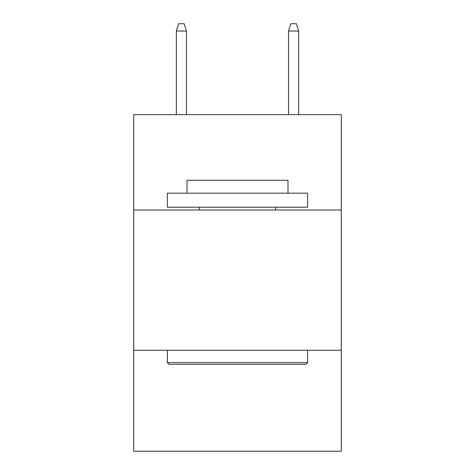 <?xml version="1.0" encoding="UTF-8"?>
<svg xmlns="http://www.w3.org/2000/svg" width="475" height="475" viewBox="0 0 475 475"><rect width="100%" height="100%" fill="white"/><g stroke="black" fill="none" stroke-linecap="round" stroke-linejoin="round"><path stroke-width="0.71" d="M341.287 210.009L341.287 114.635L133.713 114.635L133.713 210.009L341.287 210.009L341.287 451.25L133.713 451.25L133.713 210.009M341.287 350.265L133.713 350.265M169.053 364.289L167.372 362.609L307.628 362.609L305.947 364.289L169.053 364.289M307.628 193.177L307.628 207.207L167.372 207.207L167.372 193.177L307.628 193.177M187.007 193.177L187.007 180.274L287.993 180.274L287.993 193.177M307.628 350.265L307.628 362.609M167.372 350.265L167.372 362.609M275.648 207.207L275.648 210.009M199.352 207.207L199.352 210.009M186.449 114.635L186.449 31.041L176.35 31.041L176.35 114.635M176.35 31.041L178.594 23.75L184.205 23.75L186.449 31.041M288.551 31.041L290.795 23.75L296.406 23.75L298.65 31.041L288.551 31.041L288.551 114.635M298.65 31.041L298.65 114.635"/></g></svg>

